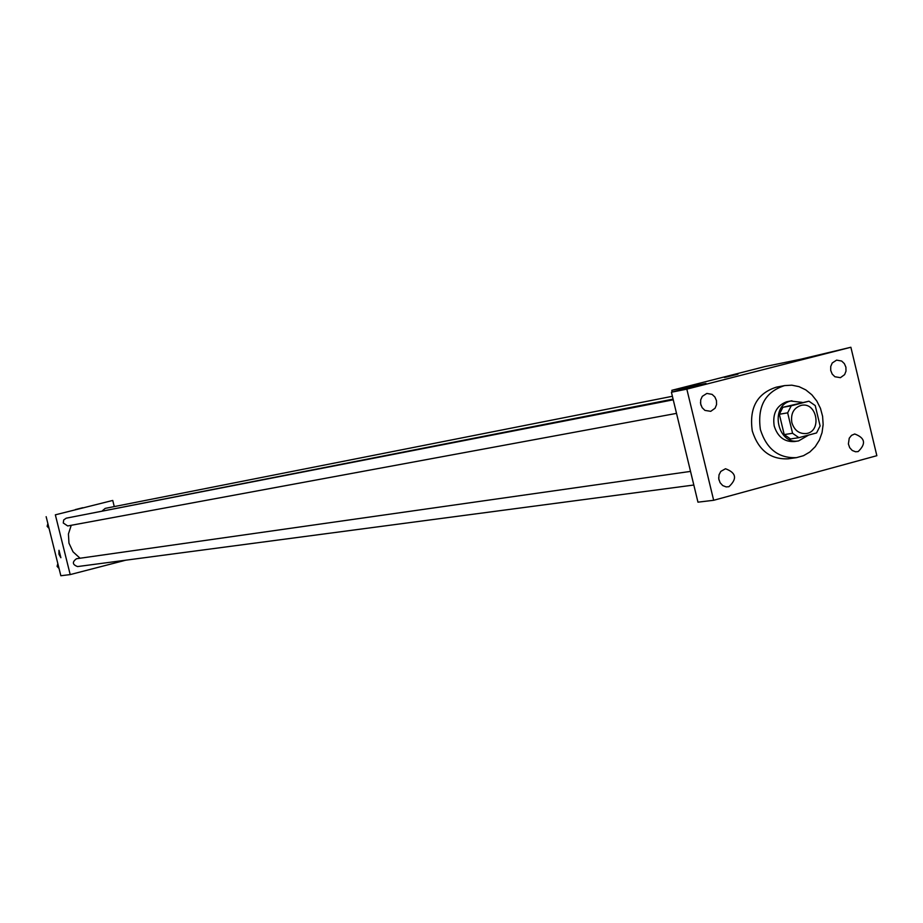 <?xml version="1.0" encoding="UTF-8"?>
<svg xmlns="http://www.w3.org/2000/svg" width="923" height="923" viewBox="0 0 923 923"><rect width="100%" height="100%" fill="white"/><g stroke="black" fill="none" stroke-linecap="round" stroke-linejoin="round"><path stroke-width="1.38" d="M791.842 422.596C790.573 413.446 793.768 407.689 801.452 405.301C817.236 401.851 822.174 431.722 806.137 433.556C799.087 433.96 794.322 430.303 791.842 422.596M798.891 437.664L816.555 432.945L820.109 425.941L815.228 405.589L808.929 401.193L791.242 405.82L787.654 412.835L792.569 433.279L798.891 437.664L790.515 438.956L784.215 434.595L792.569 433.279M808.929 401.193L782.9 407.285L791.242 405.82M784.215 434.595L779.335 414.265L787.654 412.835M779.335 414.265L782.9 407.285M802.191 402.382L790.769 401.032C769.459 405.497 777.27 445.221 798.603 440.906L808.686 435.045M798.603 440.906L794.426 441.54C784.446 442.082 777.697 436.914 774.201 426.022C772.366 413.758 776.508 405.682 786.615 401.77L791.946 400.767M760.402 429.668C757.16 406.535 765.213 391.837 784.596 385.595L791.83 385.179L799.03 386.645L805.814 389.91L811.848 394.79L816.809 401.044L820.455 408.335L822.601 416.308L823.143 424.557L822.047 432.633L819.359 440.156L815.228 446.72L809.852 451.993L803.506 455.697L796.526 457.635C778.689 458.454 766.655 449.132 760.402 429.668M796.526 457.635L788.23 458.812C770.474 459.631 758.487 450.355 752.28 430.995C749.038 407.989 757.068 393.371 776.37 387.164L784.596 385.595M858.159 451.578L855.586 451.774L852.275 450.493L849.702 447.713L848.387 443.975L849.241 438.206L851.537 435.356L854.71 433.983C865.151 437.894 866.293 443.755 858.159 451.578M728.916 486.709L726.147 486.906L722.721 485.567L720.09 482.706L718.763 478.887L719.017 474.86L720.794 471.411L725.49 468.746C736.254 472.761 737.396 478.749 728.916 486.709M710.745 411.335L704.93 410.4L702.149 407.678L700.638 403.928L700.695 399.878L702.299 396.336L706.856 393.429L712.095 394.375L714.887 396.994L716.467 400.64L716.548 404.632L715.094 408.208L710.745 411.335M840.438 377.669L834.888 376.746L832.2 374.092L830.712 370.411L830.735 366.454L832.246 362.97L836.607 360.12L841.661 361.043L844.36 363.616L845.906 367.192L845.999 371.115L844.626 374.623L840.438 377.669M850.879 347.256L686.827 389.137L713.664 500.289L876.85 455.697L850.879 347.256L800.864 359.197L764.959 366.569L671.817 390.314L705.98 383.414L671.413 392.229L686.827 389.137M725.316 377.311L737.858 374.173L725.316 377.311M701.007 405.335L700.476 402.486M718.982 480.006L718.671 477.756M671.413 392.229L697.961 502.17L713.664 500.289M671.817 390.314L672.232 392.021M724.417 377.461L737.95 374.184M80.059 558.23L73.044 551.839L68.96 543.139L68.429 533.967L71.233 525.302M82.828 514.942L673.075 399.128M690.531 471.399L76.505 558.738C72.017 562.015 72.375 564.622 77.567 566.572L693.819 485.025M102.476 510.684L105.21 508.377L672.394 396.29M676.513 413.377L67.691 525.948L63.26 522.995L63.722 519.926L66.202 518.184L673.236 399.809M114.267 506.589L112.744 500.451L55.345 514.826L70.206 574.591L125.713 560.203M55.345 514.826L112.744 500.451M75.513 509.531L82.793 507.719L75.513 509.531M46.15 516.684L60.849 575.744L70.206 574.591M58.922 554.158L58.991 550.293L60.872 557.711L58.922 554.158L58.991 550.293L60.883 557.711L58.922 554.158M75.374 509.565L82.793 507.719M57.826 563.63L57.088 566.376L59.026 568.441M57.088 566.376L58.472 566.191M47.869 523.595L47.119 526.341L49.069 528.406M47.119 526.341L48.492 526.087"/></g></svg>
